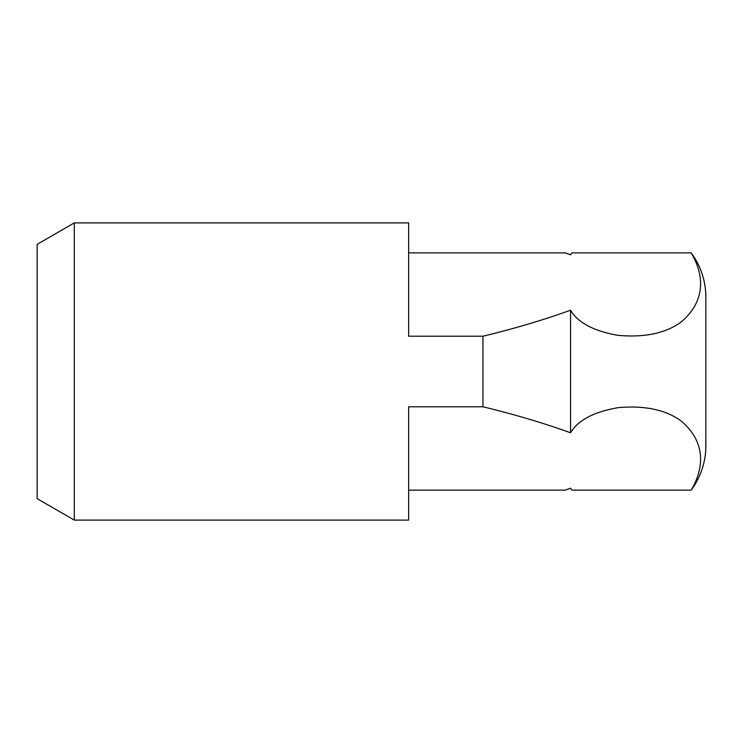<?xml version="1.0" encoding="UTF-8"?>
<svg xmlns="http://www.w3.org/2000/svg" width="743" height="743" viewBox="0 0 743 743"><rect width="100%" height="100%" fill="white"/><g stroke="black" fill="none" stroke-linecap="round" stroke-linejoin="round"><path stroke-width="1.11" d="M570.55 254.83L565.284 252.871L570.55 254.83L571.924 252.871L570.55 254.83M691.176 490.129C704.531 467.626 705.757 441.695 680.941 420.807C665.552 409.755 644.71 405.353 618.408 407.61C593.982 411.78 578.035 420.176 570.55 432.779C542.947 422.86 513.757 414.195 482.95 406.792L408.65 406.792L408.65 520.1L408.65 490.129L565.284 490.129L570.55 488.216A74.3 74.3 0 0 0 571.924 490.129L570.55 488.17L571.924 490.129L691.176 490.129A74.3 74.3 0 0 0 705.85 445.8L705.85 297.2A74.3 74.3 0 0 0 691.176 252.871L571.924 252.871A74.3 74.3 0 0 0 570.55 254.784M408.65 520.1L74.3 520.1L74.3 222.9L408.65 222.9L408.65 336.207L482.95 336.207C513.682 328.824 542.882 320.168 570.55 310.221C577.924 322.694 593.713 331.062 617.897 335.325C644.088 337.721 664.994 333.421 680.616 322.425C705.674 301.658 704.661 275.504 691.176 252.871M565.284 252.871L408.65 252.871L408.65 222.9M74.3 520.1L37.15 498.655L37.15 244.345L74.3 222.9M482.95 406.792L482.95 336.207M570.55 432.779L570.55 310.221M570.55 488.17L569.807 488.448M570.55 488.216L565.284 490.129"/></g></svg>
